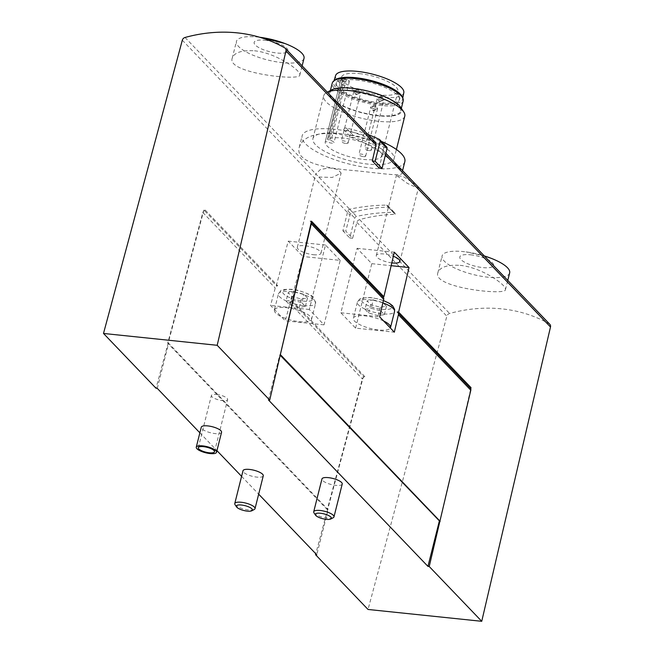 <?xml version="1.0" encoding="UTF-8"?>
<svg xmlns="http://www.w3.org/2000/svg" width="654" height="654" viewBox="0 0 654 654"><rect width="100%" height="100%" fill="white"/><g stroke="black" fill="none" stroke-linecap="round" stroke-linejoin="round"><path stroke-width="0.49" stroke-dasharray="3.27 2.45" d="M343.227 77.908A1.39 0.417 14.1 0 0 343.097 78.03A1.39 0.417 14.1 0 0 344.127 78.709L346.424 79.412A4.006 1.202 14.1 0 1 349.383 81.374A4.006 1.202 14.1 0 1 344.568 81.39L342.271 80.687A1.39 0.417 14.1 0 0 340.603 80.695A1.39 0.417 14.1 0 1 340.603 80.695A29.087 8.723 14.1 0 1 340.652 80.442A29.087 8.723 14.1 0 1 343.227 77.908L327.842 139.138A29.087 8.723 14.1 0 1 343.236 138.076A29.087 8.723 14.1 0 1 381.691 155.848A29.087 8.723 14.1 0 1 351.795 157.328A29.087 8.723 14.1 0 1 325.218 141.943A1.39 0.417 14.1 0 1 325.218 141.926A1.39 0.417 14.1 0 1 326.894 141.926L329.191 142.621A4.006 1.202 14.1 0 0 333.998 142.613A4.006 1.202 14.1 0 0 331.047 140.651L328.749 139.948A1.39 0.417 14.1 0 1 327.719 139.261A1.39 0.417 14.1 0 1 327.842 139.138M359.422 73.616A29.087 8.723 14.1 0 1 397.885 91.388A29.087 8.723 14.1 0 1 367.548 92.762A29.087 8.723 14.1 0 1 341.462 77.213A29.087 8.723 14.1 0 1 359.422 73.616M345.925 143.455A3.483 1.046 -165.9 0 0 348.075 143.022A3.483 1.046 -165.9 0 0 344.952 141.158A3.483 1.046 -165.9 0 0 341.314 141.321A3.483 1.046 -165.9 0 0 345.925 143.455M369.191 150.551A3.483 1.046 -165.9 0 0 371.341 150.118A3.483 1.046 -165.9 0 0 368.218 148.254A3.483 1.046 -165.9 0 0 364.589 148.417A3.483 1.046 -165.9 0 0 369.191 150.551M363.493 156.633A3.483 1.046 -165.9 0 0 365.643 156.2A3.483 1.046 -165.9 0 0 362.52 154.336A3.483 1.046 -165.9 0 0 358.882 154.499A3.483 1.046 -165.9 0 0 363.493 156.633M403.812 92.696A35.169 10.546 14.1 0 1 367.098 94.528A35.169 10.546 14.1 0 1 335.608 75.57M402.431 97.438A35.529 10.66 14.1 0 1 402.553 99.236A35.529 10.66 14.1 0 1 365.455 101.084A35.529 10.66 14.1 0 1 333.638 81.922A35.529 10.66 14.1 0 1 334.595 80.401M386.939 86.908A32.741 9.818 14.1 0 1 399.807 98.721A32.741 9.818 14.1 0 1 365.66 100.275A32.741 9.818 14.1 0 1 336.295 82.772A32.741 9.818 14.1 0 1 353.225 78.439M356.193 80.001A32.741 9.818 14.1 0 1 399.488 100.013A32.741 9.818 14.1 0 1 365.333 101.566A32.741 9.818 14.1 0 1 335.968 84.064A32.741 9.818 14.1 0 1 356.193 80.001M403.199 100.945A36.575 10.971 14.1 0 1 365.055 102.678A36.575 10.971 14.1 0 1 332.257 83.123M352.334 88.584A36.575 10.971 14.1 0 1 400.689 110.943A36.575 10.971 14.1 0 1 362.545 112.668A36.575 10.971 14.1 0 1 329.747 93.121A36.575 10.971 14.1 0 1 352.334 88.584M400.632 107.272A37.531 11.257 14.1 0 1 362.479 112.946A37.531 11.257 14.1 0 1 331.529 89.917M404.769 116.167A41.799 12.54 14.1 0 1 361.172 118.145A41.799 12.54 14.1 0 1 323.681 95.803A41.799 12.54 14.1 0 1 326.698 92.492A41.799 12.54 14.1 0 1 327.343 92.173L326.698 92.492M338.756 133.4A41.799 12.54 14.1 0 1 394.019 158.947A41.799 12.54 14.1 0 1 350.43 160.925A41.799 12.54 14.1 0 1 312.939 138.574A41.799 12.54 14.1 0 1 338.756 133.4M404.834 161.661A52.949 15.884 14.1 0 1 349.612 164.162A52.949 15.884 14.1 0 1 302.123 135.86A52.949 15.884 14.1 0 1 334.832 129.304A52.949 15.884 14.1 0 1 381.307 141.346M333.777 133.49C367.303 136.711 404.254 169.28 401.94 173.179C401.695 177.03 378.65 172.754 350.871 170.293C321.564 167.931 295.077 160.868 299.23 147.379C302.549 137.373 314.067 132.746 333.777 133.49M254.512 50.791C276.478 52.949 301.87 71.082 299.753 75.153C300.488 81.227 226.341 73.166 232.211 58.231C234.181 52.565 241.62 50.088 254.512 50.791M388.198 207.138L395.098 214.34A148.049 127.432 -43.8 0 0 359.618 219.621A3.483 3 -43.8 0 0 356.896 222.344L352.612 238.277L345.721 231.083L349.996 215.15A3.483 3 -43.8 0 1 352.719 212.419A148.049 127.432 -43.8 0 1 388.198 207.138A2.093 1.799 -43.8 0 0 386.555 205.135A190.2 163.713 -43.8 0 0 349.62 209.206A2.093 1.799 -43.8 0 0 347.854 210.907L342.859 230.78L345.721 231.083M318.809 177.038L332.289 177.422L341.102 173.081L338.151 169.541L329.542 167.882L320.476 169.468L315.808 173.915L352.719 212.419M375.363 142.278A3.483 3 -43.8 0 0 374.775 141.82A148.049 127.432 -43.8 0 0 343.685 129.606L350.585 136.8A148.049 127.432 -43.8 0 1 381.666 149.014L415.486 184.289L403.265 176.564L396.43 175.37L407.295 183.333L415.061 186.897L418.486 187.592L417.702 186.447M549.842 324.319A3.483 3 -43.8 0 0 549.254 323.861A148.049 127.432 -43.8 0 0 449.576 313.479A3.483 3 -43.8 0 0 446.854 316.209L368.038 609.463M460.154 265.352C482.121 267.502 507.512 285.635 505.395 289.714C506.131 295.78 431.983 287.719 437.861 272.792C439.831 267.118 447.262 264.641 460.154 265.352M379.181 168.135L382.917 152.153A3.483 3 -43.8 0 0 382.263 149.472A3.483 3 -43.8 0 0 381.666 149.014M417.44 186.177L415.486 184.289M276.315 285.545L277.68 285.684L205.291 210.155L203.917 210.016L276.315 285.545L288.242 241.146L302.966 256.507L291.038 300.905L363.428 376.434L315.776 553.742M203.917 210.016L156.02 388.247M205.291 210.155L277.68 285.684M364.793 376.581L292.403 301.053L364.793 376.581L363.428 376.434M292.403 301.053L291.038 300.905M292.379 301.159A2.788 2.395 -43.8 0 0 289.967 303.391L285.283 320.812L281.285 316.65L270.56 305.451L275.236 288.03A2.788 2.395 136.2 0 1 277.656 285.798M205.258 210.261A2.788 2.395 -43.8 0 0 202.846 212.501L167.726 343.17L327.237 509.589L328.12 509.679L316.789 554.805M364.769 376.688A2.788 2.395 -43.8 0 0 362.357 378.928L327.237 509.589M167.726 343.17L168.609 343.26L328.12 509.679M157.279 388.378L168.609 343.26M221.559 432.286A10.448 3.131 14.1 0 1 210.662 432.784A10.448 3.131 14.1 0 1 201.285 427.201M263.276 475.818A10.448 3.131 14.1 0 1 256.818 477.109A10.448 3.131 14.1 0 1 243.002 470.725M342.23 484.034A10.448 3.131 14.1 0 1 335.772 485.333A10.448 3.131 14.1 0 1 321.956 478.941M199.871 432.825L216.948 450.639M241.596 476.349L258.665 494.162M268.442 399.954L279.781 354.836L280.272 354.885M439.782 521.303L470.741 388.803M382.631 296.614L310.135 221.077L382.525 296.605M311.5 221.216L310.135 221.077M383.17 297.178A2.788 2.395 -43.8 0 0 382.5 296.712M311.23 222.376A2.788 2.395 -43.8 0 0 310.11 221.183M469.744 387.503L469.621 387.601A2.788 2.395 -43.8 0 1 470.283 388.067M397.223 312.072L469.621 387.601M397.493 312.211L469.646 387.495M279.781 354.836L280.182 355.253M383.604 320.967A19.162 5.747 -165.9 0 0 364.515 315.817A19.162 5.747 -165.9 0 0 353.34 318.253A19.162 5.747 -165.9 0 0 378.674 329.959A19.162 5.747 -165.9 0 0 390.34 327.997M355.596 328.136L371.791 263.676L357.068 248.316L340.873 312.776L355.596 328.136L394.337 332.167M340.873 312.776L379.614 316.806M391.811 262.875A12.189 3.654 14.1 0 1 376.287 255.485A12.189 3.654 14.1 0 1 383.816 253.981A12.189 3.654 14.1 0 1 393.348 256.278M357.068 248.316L394.305 252.191M371.791 263.676L391.149 265.688M313.454 254.717A12.189 3.654 -165.9 0 0 320.983 253.212A12.189 3.654 -165.9 0 0 310.053 246.689A12.189 3.654 -165.9 0 0 297.333 247.269A12.189 3.654 -165.9 0 0 297.308 247.596A12.189 3.654 -165.9 0 0 313.454 254.717M340.211 260.382L325.488 245.021L309.293 309.481L324.016 324.842L340.211 260.382L302.966 256.507M325.488 245.021L288.242 241.146M274.549 309.62A19.162 5.747 14.1 0 1 295.085 309.309A19.162 5.747 14.1 0 1 311.549 319.365A19.162 5.747 14.1 0 1 299.72 321.735A19.162 5.747 14.1 0 1 281.285 316.65A19.162 5.747 -165.9 0 1 274.386 310.029A19.162 5.747 -165.9 0 1 274.549 309.62M309.293 309.481L270.56 305.451M324.016 324.842L285.283 320.812M373.238 299.884L382.901 302.557L386.449 306.252L380.326 307.274L370.654 304.609L367.115 300.914L373.238 299.884L371.137 308.263L380.8 310.936L382.901 302.557M313.985 512.859A10.448 3.131 -165.9 0 0 327.523 518.164A10.448 3.131 -165.9 0 0 333.229 517.698M294.284 291.668L303.955 294.333L307.494 298.028L301.371 299.058L291.7 296.385L288.161 292.69L294.284 291.668L292.183 300.047L301.846 302.712L303.955 294.333M235.031 504.643A10.448 3.131 -165.9 0 0 248.577 509.94A10.448 3.131 -165.9 0 0 254.275 509.474M301.846 302.712L305.385 306.407L299.262 307.437L289.599 304.764L286.06 301.069L288.161 292.69M289.599 304.764L291.7 296.385M286.06 301.069L292.183 300.047M305.385 306.407L307.494 298.028M299.262 307.437L301.371 299.058M380.8 310.936L384.339 314.631L378.216 315.653L368.554 312.988L365.006 309.293L367.115 300.914M368.554 312.988L370.654 304.609M365.006 309.293L371.137 308.263M384.339 314.631L386.449 306.252M378.216 315.653L380.326 307.274M509.662 272.906A34.834 10.448 14.1 0 1 473.332 274.557A34.834 10.448 14.1 0 1 442.088 255.935A34.834 10.448 14.1 0 1 463.604 251.618A34.834 10.448 14.1 0 1 466.04 251.904A34.834 10.448 14.1 0 1 484.295 255.935L466.04 251.904M470.553 254.798A17.421 5.224 14.1 0 1 493.427 265.826A17.421 5.224 14.1 0 1 466.081 262.973A17.421 5.224 14.1 0 1 470.553 254.798M304.02 58.353A34.834 10.448 14.1 0 1 267.69 59.996A34.834 10.448 14.1 0 1 236.446 41.382A34.834 10.448 14.1 0 1 257.962 37.065A34.834 10.448 14.1 0 1 259.744 37.27M264.903 40.246A17.421 5.224 14.1 0 1 287.785 51.265A17.421 5.224 14.1 0 1 260.431 48.421A17.421 5.224 14.1 0 1 264.903 40.246M216.572 394.444A8.363 2.51 14.1 0 1 227.625 399.553A8.363 2.51 14.1 0 1 218.91 399.946A8.363 2.51 14.1 0 1 211.406 395.474A8.363 2.51 14.1 0 1 216.572 394.444M386.645 146.913A2.093 1.799 -43.8 0 0 386.187 146.586A190.2 163.713 -43.8 0 0 353.127 135.223A2.093 1.799 -43.8 0 0 350.585 136.8M367.924 134.52A190.2 163.713 -43.8 0 0 346.236 128.029A2.093 1.799 -43.8 0 0 343.685 129.606M395.098 214.34A2.093 1.799 -43.8 0 0 393.446 212.329A190.2 163.713 -43.8 0 0 356.512 216.4A2.093 1.799 -43.8 0 0 354.746 218.101L349.759 237.974L352.612 238.277M342.859 230.78L349.759 237.974M375.47 108.932A3.483 1.046 -165.9 0 0 377.62 108.499A3.483 1.046 -165.9 0 0 374.497 106.635A3.483 1.046 -165.9 0 0 370.867 106.798A3.483 1.046 -165.9 0 0 375.47 108.932M358.629 92.852A3.483 1.046 -165.9 0 0 360.787 92.418A3.483 1.046 -165.9 0 0 357.664 90.554A3.483 1.046 -165.9 0 0 354.027 90.726A3.483 1.046 -165.9 0 0 358.629 92.852M381.903 99.948A3.483 1.046 -165.9 0 0 384.053 99.514A3.483 1.046 -165.9 0 0 380.93 97.659A3.483 1.046 -165.9 0 0 377.301 97.822A3.483 1.046 -165.9 0 0 381.903 99.948M325.218 141.926L340.603 80.695L325.218 141.943M185.041 37.474L315.808 173.915M284.711 47.856L374.775 141.82M418.478 187.42L549.254 323.861M359.618 219.621L449.576 313.479M356.896 222.344L446.854 316.209M382.917 152.153L385.459 154.81M182.319 40.205L349.996 215.15M202.846 212.501L275.236 288.03M289.967 303.391L362.357 378.928M382.868 302.884A19.162 5.747 -165.9 0 0 357.386 302.14A19.162 5.747 -165.9 0 0 382.721 313.846A19.162 5.747 -165.9 0 0 394.55 311.468M382.304 309.342A15.68 4.701 -165.9 0 0 386.326 301.984A15.68 4.701 -165.9 0 0 361.711 299.418A15.68 4.701 -165.9 0 0 382.304 309.342M303.767 305.622A19.162 5.747 -165.9 0 0 315.604 303.252A19.162 5.747 -165.9 0 0 298.42 293.008A19.162 5.747 -165.9 0 0 278.432 293.916A19.162 5.747 -165.9 0 0 303.767 305.622M303.35 301.118A15.68 4.701 -165.9 0 0 307.372 293.76A15.68 4.701 -165.9 0 0 282.757 291.202A15.68 4.701 -165.9 0 0 303.35 301.118M346.236 128.029L353.127 135.223M379.295 139.392L386.187 146.586M386.555 205.135L393.446 212.329M347.854 210.907L354.746 218.101M349.62 209.206L356.512 216.4M344.127 78.709L328.749 139.948M346.424 79.412L331.047 140.651M344.568 81.39L329.191 142.621M342.271 80.687L326.894 141.926M381.691 155.848L397.885 91.388M340.652 80.442L341.462 77.213M333.99 80.794L333.638 81.922M402.774 98.067L402.553 99.236M399.488 100.013L399.807 98.721M335.968 84.064L336.295 82.772M400.689 110.943L401.343 108.343M329.747 93.121L330.393 90.522M394.019 158.947L396.398 149.488M312.939 138.574L323.681 95.803M401.94 173.179L402.57 170.661M299.23 147.379L302.123 135.86M382.263 149.472L385.86 153.224M310.781 221.649L311.279 222.172M383.408 300.546L378.208 298.927L369.96 297.496L361.719 298.061L359.7 299.001L357.386 302.14L353.34 318.253M311.549 319.365L315.604 303.252L313.675 297.578C313.38 296.123 308.574 293.826 299.254 290.711C291.251 287.997 279.765 289.738 280.746 290.785L278.432 293.916L274.386 310.029M399.937 261.428L418.486 187.592M376.287 255.485L396.414 175.362M320.983 253.212L341.11 173.081M297.333 247.269L315.882 173.424M505.436 289.722L507.774 280.427M437.861 272.783L442.088 255.935M299.794 75.169L302.132 65.866M232.211 58.231L236.446 41.382M214.512 451.759L227.625 399.553M198.293 447.688L211.406 395.474M387.789 205.626L394.681 212.82M365.643 156.2L377.62 108.499L374.202 110.681C372.821 111.205 371.709 109.913 370.867 106.798L358.882 154.499M374.783 105.139C370.54 105.507 373.647 112.529 373.99 110.166C378.192 109.545 374.374 102.907 374.783 105.139M348.075 143.022L360.787 92.418L357.362 94.601C355.98 95.124 354.869 93.833 354.027 90.726L341.314 141.321M357.942 89.058C353.7 89.426 356.806 96.449 357.158 94.086C361.351 93.465 357.542 86.835 357.942 89.058M371.341 150.118L384.053 99.514L380.628 101.697C379.255 102.22 378.143 100.929 377.301 97.822L364.589 148.417M381.208 96.154C376.974 96.522 380.08 103.545 380.424 101.182C384.626 100.561 380.808 93.931 381.208 96.154M343.097 78.03L327.719 139.261M349.383 81.374L333.998 142.613"/><path stroke-width="0.98" d="M333.99 80.794L335.608 75.57A35.169 10.546 14.1 0 1 357.28 71.376A35.169 10.546 14.1 0 1 403.812 92.696L402.774 98.067M334.595 80.401A35.529 10.66 14.1 0 1 355.539 77.687A35.529 10.66 14.1 0 1 402.431 97.438M353.225 78.439A32.741 9.818 14.1 0 1 356.52 78.717A32.741 9.818 14.1 0 1 386.939 86.908M330.393 90.522L332.257 83.123A36.575 10.971 14.1 0 1 354.844 78.594A36.575 10.971 14.1 0 1 403.199 100.945L401.343 108.343M403.673 111.826A41.799 12.54 14.1 0 0 349.498 90.62A41.799 12.54 14.1 0 0 327.343 92.173L331.529 89.917A37.531 11.257 14.1 0 1 351.999 88.241A37.531 11.257 14.1 0 1 400.632 107.272L403.673 111.826A41.799 12.54 14.1 0 1 404.769 116.167L396.398 149.488M381.307 141.346A52.949 15.884 14.1 0 1 404.834 161.661L402.57 170.661M103.504 333.458L217.193 345.296L285.962 50.996A3.483 3 -43.8 0 0 285.299 48.314A3.483 3 -43.8 0 0 284.711 47.856A148.049 127.432 -43.8 0 0 185.041 37.474A3.483 3 -43.8 0 0 182.319 40.205L103.504 333.458L156.02 388.247L157.279 388.378L199.871 432.825M315.776 553.742L315.522 554.674L368.038 609.463L481.736 621.3L550.496 327A3.483 3 -43.8 0 0 549.842 324.319L385.86 153.224M315.522 554.674L316.789 554.805L258.665 494.162M196.265 447.181L201.285 427.201A10.448 3.131 14.1 0 1 207.743 425.901A10.448 3.131 14.1 0 1 221.559 432.286L216.539 452.274A10.448 3.131 14.1 0 1 205.642 452.764A10.448 3.131 14.1 0 1 196.265 447.181A10.448 3.131 14.1 0 1 202.724 445.889A10.448 3.131 14.1 0 1 216.539 452.274M234.761 503.555L243.002 470.725A10.448 3.131 14.1 0 1 249.46 469.425A10.448 3.131 14.1 0 1 263.276 475.818L255.027 508.649A10.448 3.131 -165.9 0 0 245.659 503.065A10.448 3.131 -165.9 0 0 234.761 503.555A10.448 3.131 -165.9 0 0 235.031 504.643L236.552 506.915A8.314 2.493 -165.9 0 0 247.326 511.134A8.314 2.493 -165.9 0 0 251.864 510.758A8.314 2.493 -165.9 0 0 245.005 505.656A8.314 2.493 -165.9 0 0 236.552 506.915M313.707 511.78L321.956 478.941A10.448 3.131 14.1 0 1 328.414 477.649A10.448 3.131 14.1 0 1 342.23 484.034L333.981 516.864A10.448 3.131 -165.9 0 0 324.613 511.281A10.448 3.131 -165.9 0 0 313.707 511.78A10.448 3.131 -165.9 0 0 313.985 512.859L315.506 515.131A8.314 2.493 -165.9 0 0 326.281 519.35A8.314 2.493 -165.9 0 0 330.818 518.982A8.314 2.493 -165.9 0 0 323.959 513.88A8.314 2.493 -165.9 0 0 315.506 515.131M216.948 450.639L241.596 476.349M217.193 345.296L269.71 400.084L268.442 399.954L427.953 566.38L429.22 566.511L481.736 621.3M269.71 400.084L311.5 221.216L383.898 296.744L394.305 252.191L409.028 267.551L398.621 312.105L471.011 387.634L469.744 387.503M429.22 566.511L470.815 390.217A2.788 2.395 -43.8 0 0 470.741 388.803L471.011 387.634M280.182 355.253L439.782 521.303M439.284 521.254L427.953 566.38M285.962 50.996L376.017 144.959L372.289 160.941L379.181 168.135L382.042 168.438L387.029 148.556A2.093 1.799 -43.8 0 0 386.645 146.913L379.753 139.719A2.093 1.799 -43.8 0 0 379.295 139.392A190.2 163.713 -43.8 0 0 367.924 134.52M383.898 296.744L382.631 296.614M397.493 312.211L397.223 312.072A2.788 2.395 136.2 0 1 398.417 314.688L394.337 332.167L390.34 327.997L379.614 316.806L383.694 299.328A2.788 2.395 -43.8 0 0 383.17 297.178L311.279 222.172M280.272 354.885L311.304 223.791A2.788 2.395 -43.8 0 0 311.23 222.376M376.017 144.959A3.483 3 -43.8 0 0 375.363 142.278L285.299 48.314M470.741 388.803A2.788 2.395 -43.8 0 0 470.283 388.067L397.894 312.538M397.256 311.966L398.621 312.105M280.664 354.926L440.175 521.344M393.348 256.278A12.189 3.654 14.1 0 1 399.937 261.428A12.189 3.654 14.1 0 1 391.811 262.875M391.149 265.688L409.028 267.551M390.34 327.997A19.162 5.747 -165.9 0 0 390.503 327.589A19.162 5.747 -165.9 0 0 383.604 320.967M330.818 518.982L333.229 517.698A10.448 3.131 -165.9 0 0 333.981 516.864M251.864 510.758L254.275 509.474A10.448 3.131 -165.9 0 0 255.027 508.649M490.459 258.044L484.287 255.918A34.834 10.448 14.1 0 1 490.459 258.044A34.834 10.448 14.1 0 1 509.662 272.906L507.774 280.427M259.744 37.27A34.834 10.448 14.1 0 1 260.398 37.352A34.834 10.448 14.1 0 1 284.817 43.483A34.834 10.448 14.1 0 1 304.02 58.353L302.132 65.866M203.459 446.657A8.363 2.51 14.1 0 1 214.512 451.759A8.363 2.51 14.1 0 1 205.789 452.159A8.363 2.51 14.1 0 1 198.293 447.688A8.363 2.51 14.1 0 1 203.459 446.657M372.289 160.941L375.143 161.244L382.042 168.438M375.143 161.244L380.137 141.362A2.093 1.799 -43.8 0 0 379.753 139.719M385.459 154.81L550.496 327M311.304 223.791L383.694 299.328M398.417 314.688L470.815 390.217M390.503 327.589L394.55 311.468A19.162 5.747 -165.9 0 0 382.868 302.884M380.137 141.362L387.029 148.556M394.55 311.468L394.624 309.375L392.629 305.802L389.367 303.317L383.408 300.546M260.398 37.352L284.817 43.483"/></g></svg>
